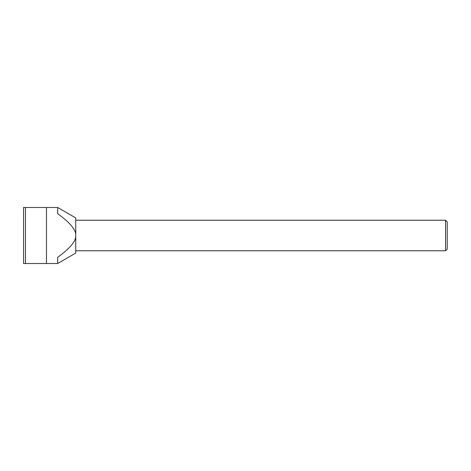 <?xml version="1.0" encoding="UTF-8"?>
<svg xmlns="http://www.w3.org/2000/svg" width="471" height="471" viewBox="0 0 471 471"><rect width="100%" height="100%" fill="white"/><g stroke="black" fill="none" stroke-linecap="round" stroke-linejoin="round"><path stroke-width="0.71" d="M447.232 221.918L447.232 249.082L447.232 221.918L445.542 220.222L445.542 250.778L75.743 250.778M57.662 263.507L75.743 253.068L75.743 235.5C76.196 240.981 70.167 248.252 57.662 257.313L57.662 263.507L46.464 263.507L46.464 207.493L23.55 207.493L23.55 263.507L46.464 263.507M57.662 207.493L57.662 213.687C70.167 222.748 76.196 230.019 75.743 235.5L75.743 217.932L57.662 207.493L46.464 207.493M25.458 207.493L25.458 263.507M445.542 220.222L75.743 220.222M447.232 249.082L445.542 250.778"/></g></svg>
